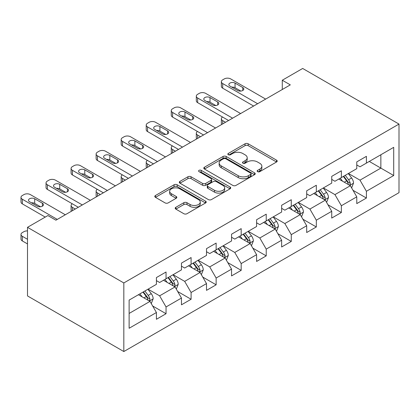 <?xml version="1.0" encoding="UTF-8"?>
<svg xmlns="http://www.w3.org/2000/svg" width="420" height="420" viewBox="0 0 420 420"><rect width="100%" height="100%" fill="white"/><g stroke="black" fill="none" stroke-linecap="round" stroke-linejoin="round"><path stroke-width="0.63" d="M257.607 171.654A1.559 0.903 0 0 0 259.812 171.654L276.554 161.989A2.226 1.286 0 0 0 277.205 161.075A2.226 1.286 0 0 0 276.554 160.167L248.189 143.792A2.226 1.286 0 0 0 245.039 143.792L228.296 153.458A1.559 0.903 0 0 0 227.84 154.093A1.559 0.903 0 0 0 228.296 154.728A1.559 0.903 0 0 0 230.501 154.728L232.669 153.478A7.13 4.116 0 0 1 242.755 153.478L245.117 154.844A7.13 4.116 0 0 1 247.207 157.757A7.13 4.116 0 0 1 245.117 160.666L242.949 161.921A1.559 0.903 0 0 0 242.492 162.556A1.559 0.903 0 0 0 242.949 163.191A1.559 0.903 0 0 0 245.154 163.191L247.322 161.941A7.13 4.116 0 0 1 257.408 161.941L259.77 163.306A7.13 4.116 0 0 1 261.859 166.215A7.13 4.116 0 0 1 259.77 169.129L257.607 170.378A1.559 0.903 0 0 0 257.15 171.014A1.559 0.903 0 0 0 257.607 171.654L257.607 170.378M175.859 207.296A2.226 1.286 0 0 0 175.203 208.204A2.226 1.286 0 0 0 175.859 209.113L183.818 213.707A2.226 1.286 0 0 0 186.968 213.707L205.564 202.976A2.226 1.286 0 0 0 206.215 202.062A2.226 1.286 0 0 0 205.564 201.154L177.198 184.779A2.226 1.286 0 0 0 174.048 184.779L155.453 195.515A2.226 1.286 0 0 0 154.796 196.423A2.226 1.286 0 0 0 155.453 197.332L165.065 202.881A2.226 1.286 0 0 0 168.215 202.881L176.174 198.287A2.226 1.286 0 0 0 176.825 197.379A2.226 1.286 0 0 0 176.174 196.466L171.407 193.715A5.964 3.444 0 0 1 169.659 191.284A5.964 3.444 0 0 1 173.339 188.102A5.964 3.444 0 0 1 179.839 188.848L198.513 199.631A5.964 3.444 0 0 1 200.256 202.062A5.964 3.444 0 0 1 196.576 205.244A5.964 3.444 0 0 1 190.082 204.498L186.968 202.703A2.226 1.286 0 0 0 183.818 202.703L175.859 207.296L175.859 209.113M399 124.079L302.673 68.46L282.282 80.236L290.309 84.866L55.918 220.196L47.891 215.56L27.5 227.33L123.827 282.949L399 124.079L399 192.67L123.827 351.54L123.827 282.949M232.827 185.414A2.226 1.286 0 0 0 235.977 185.414L254.572 174.678A2.226 1.286 0 0 0 255.224 173.77A2.226 1.286 0 0 0 254.572 172.856L226.207 156.482A2.226 1.286 0 0 0 223.057 156.482L204.461 167.218A2.226 1.286 0 0 0 203.805 168.126A2.226 1.286 0 0 0 204.461 169.04L232.827 185.414M199.647 171.99A1.559 0.903 0 0 1 201.227 172.21L201.227 170.357L230.066 187.005A2.226 1.286 0 0 1 230.722 187.913A2.226 1.286 0 0 1 230.066 188.827L211.47 199.563A2.226 1.286 0 0 1 208.32 199.563L179.954 183.183L179.954 181.367A2.226 1.286 0 0 0 179.303 182.275A2.226 1.286 0 0 0 179.954 183.183M179.954 181.367L187.913 176.773A2.226 1.286 0 0 1 191.063 176.773L202.566 183.414A2.226 1.286 0 0 0 205.721 183.414L210.998 180.364A2.226 1.286 0 0 0 211.654 179.456A2.226 1.286 0 0 0 210.998 178.547L199.022 171.628A1.559 0.903 0 0 1 198.566 170.993A1.559 0.903 0 0 1 199.532 170.163A1.559 0.903 0 0 1 201.227 170.357M152.644 305.981L166.047 313.719L166.047 306.952L181.461 298.053L181.461 304.82L191.095 299.26L191.095 292.493L206.509 283.594L206.509 290.362L216.137 284.802L216.137 278.035L231.551 269.136L231.551 275.903L241.185 270.344L241.185 263.576L256.599 254.678L256.599 261.445L266.228 255.88L266.228 249.118L281.642 240.219L281.642 246.981L291.275 241.421L291.275 234.654L306.689 225.755L306.689 232.523L316.318 226.963L316.318 220.196L331.732 211.297L331.732 218.064L341.366 212.504L341.366 205.737L356.774 196.838L356.774 203.606L366.408 198.046L366.408 191.279L393.703 175.518L393.703 147.341L380.856 154.754M166.047 313.719L156.418 319.284L156.418 312.517L129.124 328.272L129.124 300.095L156.418 284.335L156.418 277.573L166.047 272.008L166.047 278.775L181.461 269.876L181.461 263.109L191.095 257.549L191.095 264.317L206.509 255.418L206.509 248.651L216.137 243.091L216.137 249.858L231.551 240.959L231.551 234.192L241.185 228.632L241.185 235.394L256.599 226.501L256.599 219.734L266.228 214.168L266.228 220.936L281.642 212.037L281.642 205.275L291.275 199.71L291.275 206.477L306.689 197.578L306.689 190.811L316.318 185.252L316.318 192.019L331.732 183.12L331.732 176.353L341.366 170.793L341.366 177.56L356.774 168.661L356.774 161.894L366.408 156.334L366.408 163.097L393.703 147.341M163.48 280.261L175.04 286.933L159.626 295.832L148.066 289.159M156.418 280.628L159.626 282.481L166.047 278.775M159.626 295.832L166.047 306.952M175.04 286.933L181.461 298.053M188.528 265.797L200.083 272.475L184.674 281.369L173.114 274.696M181.461 266.17L184.674 268.023L191.095 264.317M184.674 281.369L191.095 292.493M200.083 272.475L206.509 283.594M213.57 251.339L225.131 258.011L209.716 266.91L198.156 260.237M206.509 251.711L209.716 253.565L216.137 249.858M209.716 266.91L216.137 278.035M225.131 258.011L231.551 269.136M238.618 236.88L250.173 243.553L234.764 252.452L223.204 245.779M231.551 237.253L234.764 239.106L241.185 235.394M234.764 252.452L241.185 263.576M250.173 243.553L256.599 254.678M263.66 222.422L275.221 229.094L259.807 237.993L248.246 231.32M256.599 222.789L259.807 224.642L266.228 220.936M259.807 237.993L266.228 249.118M275.221 229.094L281.642 240.219M288.708 207.963L300.263 214.636L284.855 223.535L273.294 216.857M281.642 208.331L284.855 210.184L291.275 206.477M284.855 223.535L291.275 234.654M300.263 214.636L306.689 225.755M313.75 193.499L325.311 200.177L309.897 209.071L298.337 202.398M306.689 193.872L309.897 195.725L316.318 192.019M309.897 209.071L316.318 220.196M325.311 200.177L331.732 211.297M338.793 179.041L350.354 185.714L334.945 194.612L323.384 187.94M331.732 179.413L334.945 181.267L341.366 177.56M334.945 194.612L341.366 205.737M350.354 185.714L356.774 196.838M369.301 161.432L380.856 168.105L359.987 180.154L348.427 173.481M356.774 164.955L359.987 166.808L366.408 163.097M359.987 180.154L366.408 191.279M380.856 154.76L380.856 168.105L393.703 175.518M27.5 227.33L27.5 295.921L123.827 351.54M282.282 80.236L282.282 89.502M129.124 313.441L149.998 301.392L138.437 294.719M149.998 301.392L156.418 312.517M353.005 190.302L366.408 198.046M327.957 204.766L341.366 212.504M302.915 219.224L316.318 226.963M277.867 233.683L291.275 241.421M252.824 248.141L266.228 255.88M227.782 262.6L241.185 270.344M202.734 277.064L216.137 284.802M177.691 291.522L191.095 299.26M258.227 171.875L259.77 170.982A7.13 4.116 0 0 0 261.859 168.068L261.859 166.215M247.207 157.757L247.207 159.611A7.13 4.116 0 0 1 245.117 162.519L243.574 163.411M276.523 162.005L248.189 145.646A2.226 1.286 0 0 0 245.039 145.646L228.916 154.948M254.541 174.694L226.207 158.335A2.226 1.286 0 0 0 223.057 158.335L204.488 169.055M250.63 174.405A1.559 0.903 0 0 0 251.087 173.77A1.559 0.903 0 0 0 250.63 173.129L225.734 158.755A1.559 0.903 0 0 0 223.529 158.755L221.24 160.078A7.13 4.116 0 0 0 219.156 162.986A7.13 4.116 0 0 0 221.24 165.9L238.261 175.723A7.13 4.116 0 0 0 248.346 175.723L250.63 174.405L250.63 176.258A1.559 0.903 0 0 0 251.087 175.623L251.087 173.77M219.156 162.986L219.156 164.84A7.13 4.116 0 0 0 221.24 167.753L221.24 165.9M250.63 176.258L248.346 177.576A7.13 4.116 0 0 1 238.261 177.576L221.24 167.753M179.986 183.204L187.913 178.626L187.913 176.773M211.654 179.456L211.654 181.309A2.226 1.286 0 0 1 210.998 182.217L205.721 185.267A2.226 1.286 0 0 1 202.566 185.267L191.063 178.626A2.226 1.286 0 0 0 187.913 178.626M201.227 172.21L230.039 188.843M214.505 190.302A5.964 3.444 0 0 0 221.004 191.047A5.964 3.444 0 0 0 224.684 187.871A5.964 3.444 0 0 0 222.936 185.435L216.358 181.64A2.226 1.286 0 0 0 213.208 181.64L207.926 184.684A2.226 1.286 0 0 0 207.275 185.598A2.226 1.286 0 0 0 207.926 186.506L214.505 190.302L214.505 192.155A5.964 3.444 0 0 0 221.004 192.906A5.964 3.444 0 0 0 224.684 189.725L224.684 187.871M207.275 185.598L207.275 187.451A2.226 1.286 0 0 0 207.926 188.359L207.926 186.506M214.505 192.155L207.926 188.359M200.256 202.062L200.256 203.915A5.964 3.444 0 0 1 196.576 207.097A5.964 3.444 0 0 1 190.082 206.351L186.968 204.556A2.226 1.286 0 0 0 183.818 204.556L175.886 209.134M169.659 191.284L169.659 193.137A5.964 3.444 0 0 0 171.407 195.568L171.407 193.715M176.143 198.303L171.407 195.568M205.532 202.991L177.198 186.632A2.226 1.286 0 0 0 174.048 186.632L155.479 197.347M351.624 187.913L353.535 183.099A6.017 3.476 -120 0 0 351.614 177.98L348.301 173.554M342.52 181.193L340.274 178.19M225.53 122.267L222.689 120.629L222.689 123.911M221.739 124.457A4.541 2.62 180 0 1 221.361 123.412L221.361 118.776A4.541 2.62 0 0 0 222.689 120.629M349.424 185.178L350.154 184.406L350.285 183.356A6.017 3.476 -120 0 0 348.563 179.739L345.251 175.313M343.744 176.185L347.419 181.094A3.066 1.769 60 0 1 347.975 182.023L350.285 183.356M343.324 176.426L346.637 180.852A6.017 3.476 60 0 1 348.358 184.469M222.532 117.017A4.541 2.62 0 0 0 221.361 118.776M257.639 103.73L222.689 83.554A4.541 2.62 -0 0 1 221.361 81.701A4.541 2.62 -0 0 1 222.689 79.847L224.296 78.918A4.541 2.62 -0 0 1 230.716 78.918L265.666 99.099M221.361 81.701L221.361 86.331A4.541 2.62 180 0 0 222.689 88.189L253.628 106.05M229.913 86.053A3.633 2.095 180 0 1 228.853 84.572A3.633 2.095 180 0 1 231.095 82.635A3.633 2.095 180 0 1 235.053 83.087L242.76 87.539A3.633 2.095 180 0 1 243.821 89.019A3.633 2.095 180 0 1 241.579 90.956A3.633 2.095 180 0 1 237.62 90.505L229.913 86.053M231.803 87.145A3.633 2.095 180 0 1 235.053 87.722L240.87 91.082M326.576 202.372L328.487 197.563A6.017 3.476 -120 0 0 326.566 192.439L323.253 188.013M317.478 195.652L315.226 192.649M200.487 136.731L197.647 135.088L197.647 138.369M196.697 138.92A4.541 2.62 180 0 1 196.313 137.87L196.313 133.234A4.541 2.62 0 0 0 197.647 135.088M324.377 199.637L325.106 198.865L325.238 197.815A6.017 3.476 -120 0 0 323.516 194.197L320.203 189.777M318.696 190.643L322.371 195.552A3.066 1.769 60 0 1 322.928 196.481L325.238 197.815M318.276 190.89L321.589 195.31A6.017 3.476 60 0 1 323.316 198.928M197.489 131.476A4.541 2.62 0 0 0 196.313 133.234M301.534 216.83L303.445 212.021A6.017 3.476 -120 0 0 301.523 206.897L298.211 202.472M292.435 210.116L290.183 207.107M175.439 151.19L172.599 149.546L172.599 152.828M171.649 153.379A4.541 2.62 180 0 1 171.271 152.329L171.271 147.693A4.541 2.62 0 0 0 172.599 149.546M299.334 214.095L300.064 213.328L300.195 212.279A6.017 3.476 -120 0 0 298.473 208.656L295.16 204.236M293.654 205.107L297.329 210.011A3.066 1.769 60 0 1 297.885 210.945L300.195 212.279M293.233 205.349L296.546 209.769A6.017 3.476 60 0 1 298.268 213.392M172.441 145.934A4.541 2.62 0 0 0 171.271 147.693M232.596 118.188L197.647 98.012A4.541 2.62 -0 0 1 196.313 96.159A4.541 2.62 -0 0 1 197.647 94.306L199.248 93.377A4.541 2.62 -0 0 1 205.674 93.377L240.623 113.558M196.313 96.159L196.313 100.795A4.541 2.62 180 0 0 197.647 102.648L228.58 120.508M204.871 100.517A3.633 2.095 180 0 1 203.805 99.031A3.633 2.095 180 0 1 206.047 97.094A3.633 2.095 180 0 1 210.005 97.55L217.712 101.997A3.633 2.095 180 0 1 218.778 103.483A3.633 2.095 180 0 1 216.536 105.42A3.633 2.095 180 0 1 212.578 104.963L204.871 100.517M206.761 101.603A3.633 2.095 180 0 1 210.005 102.181L215.822 105.541M207.548 132.652L172.599 112.471A4.541 2.62 -0 0 1 171.271 110.617A4.541 2.62 -0 0 1 172.599 108.764L174.206 107.835A4.541 2.62 -0 0 1 180.626 107.835L215.576 128.016M171.271 110.617L171.271 115.253A4.541 2.62 180 0 0 172.599 117.107L203.537 134.967M179.823 114.975A3.633 2.095 180 0 1 178.763 113.489A3.633 2.095 180 0 1 181.004 111.552A3.633 2.095 180 0 1 184.963 112.009L192.67 116.456A3.633 2.095 180 0 1 193.73 117.941A3.633 2.095 180 0 1 191.489 119.879A3.633 2.095 180 0 1 187.53 119.422L179.823 114.975M181.713 116.067A3.633 2.095 180 0 1 184.963 116.645L190.78 119.999M276.486 231.289L278.397 226.48A6.017 3.476 -120 0 0 276.476 221.356L273.163 216.935M267.388 224.574L265.135 221.566M150.397 165.648L147.556 164.01L147.556 167.286M146.606 167.837A4.541 2.62 180 0 1 146.223 166.787L146.223 162.152A4.541 2.62 0 0 0 147.556 164.01M274.286 228.559L275.016 227.787L275.153 226.737A6.017 3.476 -120 0 0 273.425 223.12L270.113 218.694M268.606 219.566L272.281 224.474A3.066 1.769 60 0 1 272.837 225.404L275.153 226.737M268.186 219.807L271.504 224.228A6.017 3.476 60 0 1 273.226 227.85M147.399 160.393A4.541 2.62 0 0 0 146.223 162.152M251.444 245.753L253.355 240.938A6.017 3.476 -120 0 0 251.433 235.814L248.12 231.394M242.345 239.033L240.093 236.03M125.349 180.107L122.509 178.469L122.509 181.75M121.558 182.296A4.541 2.62 180 0 1 121.18 181.246L121.18 176.615A4.541 2.62 0 0 0 122.509 178.469M249.244 243.017L249.974 242.246L250.105 241.196A6.017 3.476 -120 0 0 248.383 237.578L245.07 233.153M243.563 234.024L247.238 238.933A3.066 1.769 60 0 1 247.795 239.862L250.105 241.196M243.143 234.266L246.456 238.691A6.017 3.476 60 0 1 248.178 242.309M122.351 174.857A4.541 2.62 0 0 0 121.18 176.615M226.401 260.211L228.307 255.397A6.017 3.476 -120 0 0 226.391 250.278L223.072 245.852M217.297 253.491L215.045 250.488M100.306 194.565L97.466 192.927L97.466 196.208M96.516 196.754A4.541 2.62 180 0 1 96.133 195.709L96.133 191.074A4.541 2.62 0 0 0 97.466 192.927M224.201 257.476L224.926 256.704L225.062 255.654A6.017 3.476 -120 0 0 223.34 252.037L220.022 247.611M218.516 248.483L222.191 253.391A3.066 1.769 60 0 1 222.752 254.321L225.062 255.654M218.096 248.724L221.414 253.15A6.017 3.476 60 0 1 223.136 256.767M97.309 189.315A4.541 2.62 0 0 0 96.133 191.074M182.506 147.11L147.556 126.929A4.541 2.62 -0 0 1 146.223 125.076A4.541 2.62 -0 0 1 147.556 123.223L149.158 122.299A4.541 2.62 -0 0 1 155.584 122.299L190.533 142.475M146.223 125.076L146.223 129.712A4.541 2.62 180 0 0 147.556 131.565L178.49 149.425M154.78 129.434A3.633 2.095 180 0 1 153.715 127.953A3.633 2.095 180 0 1 155.957 126.016A3.633 2.095 180 0 1 159.915 126.467L167.622 130.919A3.633 2.095 180 0 1 168.688 132.4A3.633 2.095 180 0 1 166.446 134.337A3.633 2.095 180 0 1 162.488 133.886L154.78 129.434M156.671 130.525A3.633 2.095 180 0 1 159.915 131.103L165.732 134.458M157.458 161.569L122.509 141.393A4.541 2.62 -0 0 1 121.18 139.534A4.541 2.62 -0 0 1 122.509 137.681L124.115 136.757A4.541 2.62 -0 0 1 130.536 136.757L165.485 156.933M121.18 139.534L121.18 144.17A4.541 2.62 180 0 0 122.509 146.024L153.447 163.884M129.733 143.892A3.633 2.095 180 0 1 128.672 142.411A3.633 2.095 180 0 1 130.914 140.474A3.633 2.095 180 0 1 134.873 140.926L142.579 145.378A3.633 2.095 180 0 1 143.64 146.858A3.633 2.095 180 0 1 141.398 148.796A3.633 2.095 180 0 1 137.44 148.344L129.733 143.892M131.623 144.984A3.633 2.095 180 0 1 134.873 145.561L140.69 148.922M132.416 176.027L97.466 155.852A4.541 2.62 -0 0 1 96.133 153.998A4.541 2.62 -0 0 1 97.466 152.145L99.073 151.216A4.541 2.62 -0 0 1 105.493 151.216L140.443 171.397M96.133 153.998L96.133 158.629A4.541 2.62 180 0 0 97.466 160.487L128.399 178.348M104.69 158.351A3.633 2.095 180 0 1 103.624 156.87A3.633 2.095 180 0 1 105.866 154.933A3.633 2.095 180 0 1 109.825 155.39L117.532 159.836A3.633 2.095 180 0 1 118.598 161.317A3.633 2.095 180 0 1 116.356 163.259A3.633 2.095 180 0 1 112.397 162.803L104.69 158.351M106.58 159.442A3.633 2.095 180 0 1 109.825 160.02L115.642 163.38M201.353 274.669L203.264 269.861A6.017 3.476 -120 0 0 201.343 264.736L198.03 260.311M192.255 267.95L190.003 264.947M75.259 209.029L72.419 207.386L72.419 210.667M71.468 211.218A4.541 2.62 180 0 1 71.09 210.168L71.09 205.532A4.541 2.62 0 0 0 72.419 207.386M199.154 271.934L199.883 271.163L200.015 270.118A6.017 3.476 -120 0 0 198.292 266.495L194.98 262.075M193.473 262.941L197.148 267.85A3.066 1.769 60 0 1 197.704 268.779L200.015 270.118M193.053 263.188L196.366 267.608A6.017 3.476 60 0 1 198.088 271.226M72.266 203.774A4.541 2.62 0 0 0 71.09 205.532M107.368 190.491L72.419 170.31A4.541 2.62 -0 0 1 71.09 168.457A4.541 2.62 -0 0 1 72.419 166.603L74.025 165.674A4.541 2.62 -0 0 1 80.446 165.674L115.395 185.855M71.09 168.457L71.09 173.093A4.541 2.62 180 0 0 72.419 174.946L103.357 192.806M79.642 172.814A3.633 2.095 180 0 1 78.582 171.328A3.633 2.095 180 0 1 80.824 169.391A3.633 2.095 180 0 1 84.782 169.848L92.489 174.295A3.633 2.095 180 0 1 93.55 175.781A3.633 2.095 180 0 1 91.308 177.718A3.633 2.095 180 0 1 87.35 177.261L79.642 172.814M81.533 173.906A3.633 2.095 180 0 1 84.782 174.478L90.599 177.839M176.311 289.128L178.216 284.319A6.017 3.476 -120 0 0 176.3 279.195L172.982 274.769M167.207 282.413L164.955 279.405M174.111 286.393L174.841 285.626L174.972 284.576A6.017 3.476 -120 0 0 173.25 280.954L169.932 276.533M168.425 277.405L172.106 282.308A3.066 1.769 60 0 1 172.662 283.243L174.972 284.576M168.005 277.646L171.323 282.067A6.017 3.476 60 0 1 173.045 285.689M82.325 204.95L47.376 184.769A4.541 2.62 -0 0 1 46.043 182.915A4.541 2.62 -0 0 1 47.376 181.062L48.983 180.133A4.541 2.62 -0 0 1 55.403 180.133L90.353 200.314M46.043 182.915L46.043 187.551A4.541 2.62 180 0 0 47.376 189.404L78.314 207.265M54.6 187.273A3.633 2.095 180 0 1 53.534 185.787A3.633 2.095 180 0 1 55.776 183.85A3.633 2.095 180 0 1 59.735 184.306L67.442 188.753A3.633 2.095 180 0 1 68.507 190.239A3.633 2.095 180 0 1 66.266 192.176A3.633 2.095 180 0 1 62.307 191.72L54.6 187.273M56.49 188.365A3.633 2.095 180 0 1 59.735 188.942L65.552 192.297M151.263 303.587L153.174 298.778A6.017 3.476 -120 0 0 151.253 293.654L147.94 289.233M142.165 296.872L139.912 293.864M27.5 239.29L22.328 236.308L22.328 240.938A4.541 2.62 180 0 1 21 239.085L21 234.449A4.541 2.62 0 0 0 22.328 236.308M27.5 243.925L22.328 240.938M149.063 300.856L149.793 300.085L149.924 299.035A6.017 3.476 -120 0 0 148.202 295.418L144.89 290.992M143.383 291.863L147.058 296.772A3.066 1.769 60 0 1 147.614 297.701L149.924 299.035M142.963 292.105L146.276 296.531A6.017 3.476 60 0 1 147.998 300.148M27.5 230.911A4.541 2.62 0 0 0 23.935 231.672L22.328 232.596A4.541 2.62 0 0 0 21 234.449M57.283 219.408L22.328 199.227A4.541 2.62 -0 0 1 21 197.374A4.541 2.62 -0 0 1 22.328 195.521L23.935 194.597A4.541 2.62 -0 0 1 30.356 194.597L65.31 214.772M21 197.374L21 202.01A4.541 2.62 180 0 0 22.328 203.863L45.239 217.093M29.552 201.731A3.633 2.095 180 0 1 28.492 200.251A3.633 2.095 180 0 1 30.733 198.314A3.633 2.095 180 0 1 34.692 198.765L42.399 203.217A3.633 2.095 180 0 1 43.46 204.697A3.633 2.095 180 0 1 41.218 206.635A3.633 2.095 180 0 1 37.259 206.183L29.552 201.731M31.442 202.823A3.633 2.095 180 0 1 34.692 203.401L40.509 206.761M259.77 170.982L259.77 169.129M242.949 163.191L242.949 161.921M245.117 162.519L245.117 160.666M228.296 154.728L228.296 153.458M245.039 145.646L245.039 143.792M248.189 145.646L248.189 143.792M276.554 161.989L276.554 160.167M204.461 169.04L204.461 167.218M223.057 158.335L223.057 156.482M226.207 158.335L226.207 156.482M254.572 174.678L254.572 172.856M238.261 177.576L238.261 175.723M248.346 177.576L248.346 175.723M191.063 178.626L191.063 176.773M202.566 185.267L202.566 183.414M205.721 185.267L205.721 183.414M210.998 182.217L210.998 180.364M230.066 188.827L230.066 187.005M183.818 204.556L183.818 202.703M186.968 204.556L186.968 202.703M190.082 206.351L190.082 204.498M176.174 198.287L176.174 196.466M155.453 197.332L155.453 195.515M174.048 186.632L174.048 184.779M177.198 186.632L177.198 184.779M205.564 202.976L205.564 201.154M349.76 185.372L353.493 183.22M348.563 179.739L351.614 177.98M344.284 182.212L346.637 180.852M222.689 88.189L222.689 83.554M235.053 83.087L235.053 87.722M242.76 87.539L242.76 90.505M324.718 199.831L328.451 197.678M323.516 194.197L326.566 192.439M319.237 196.67L321.589 195.31M299.67 214.289L303.403 212.137M298.473 208.656L301.523 206.897M294.194 211.129L296.546 209.769M197.647 102.648L197.647 98.012M210.005 97.55L210.005 102.181M217.712 101.997L217.712 104.963M172.599 117.107L172.599 112.471M184.963 112.009L184.963 116.645M192.67 116.456L192.67 119.422M274.627 228.753L278.36 226.595M273.425 223.12L276.476 221.356M269.147 225.587L271.504 224.228M249.58 243.212L253.312 241.054M248.383 237.578L251.433 235.814M244.104 240.046L246.456 238.691M224.537 257.67L228.27 255.518M223.34 252.037L226.391 250.278M219.056 254.51L221.414 253.15M147.556 131.565L147.556 126.929M159.915 126.467L159.915 131.103M167.622 130.919L167.622 133.886M122.509 146.024L122.509 141.393M134.873 140.926L134.873 145.561M142.579 145.378L142.579 148.344M97.466 160.487L97.466 155.852M109.825 155.39L109.825 160.02M117.532 159.836L117.532 162.803M199.49 272.129L203.222 269.976M198.292 266.495L201.343 264.736M194.014 268.968L196.366 267.608M72.419 174.946L72.419 170.31M84.782 169.848L84.782 174.478M92.489 174.295L92.489 177.261M174.447 286.587L178.18 284.435M173.25 280.954L176.3 279.195M168.966 283.427L171.323 282.067M47.376 189.404L47.376 184.769M59.735 184.306L59.735 188.942M67.442 188.753L67.442 191.72M149.399 301.051L153.132 298.893M148.202 295.418L151.253 293.654M143.923 297.885L146.276 296.531M22.328 203.863L22.328 199.227M34.692 198.765L34.692 203.401M42.399 203.217L42.399 206.183"/></g></svg>
